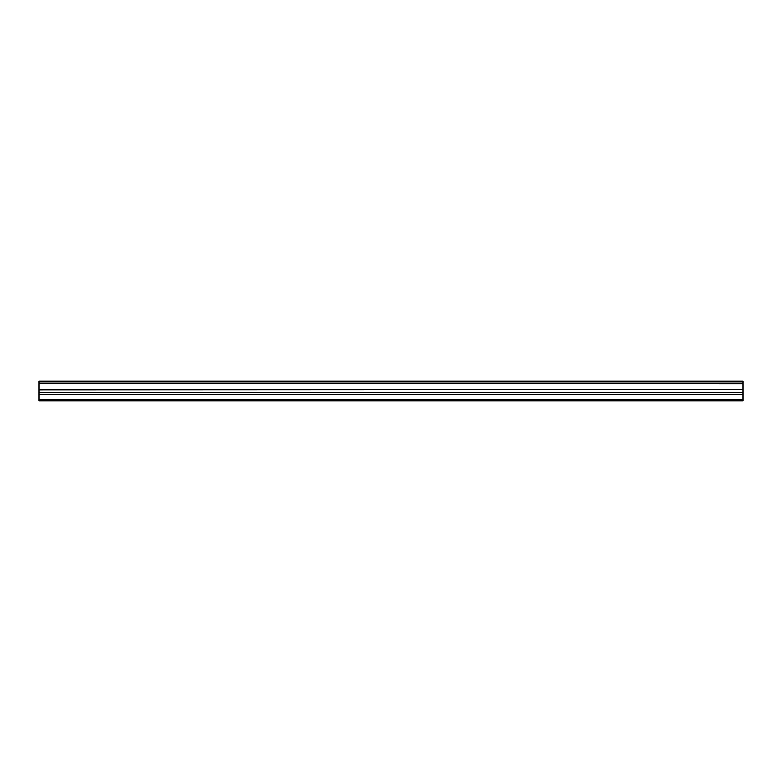 <?xml version="1.0" encoding="UTF-8"?>
<svg xmlns="http://www.w3.org/2000/svg" width="782" height="782" viewBox="0 0 782 782"><rect width="100%" height="100%" fill="white"/><g stroke="black" fill="none" stroke-linecap="round" stroke-linejoin="round"><path stroke-width="1.17" d="M39.1 383.591L39.1 381.166L742.9 381.166L742.9 383.591L39.1 383.591L742.9 383.864L742.9 389.651L39.1 389.925L742.9 389.651M39.1 383.864L39.1 389.651M39.1 389.925L39.1 400.834L742.9 400.834L742.9 389.925M39.1 399.798L742.9 399.798M39.1 394.411L742.9 394.411M742.9 381.792L39.1 381.792M39.1 392.349L742.9 392.349"/></g></svg>
